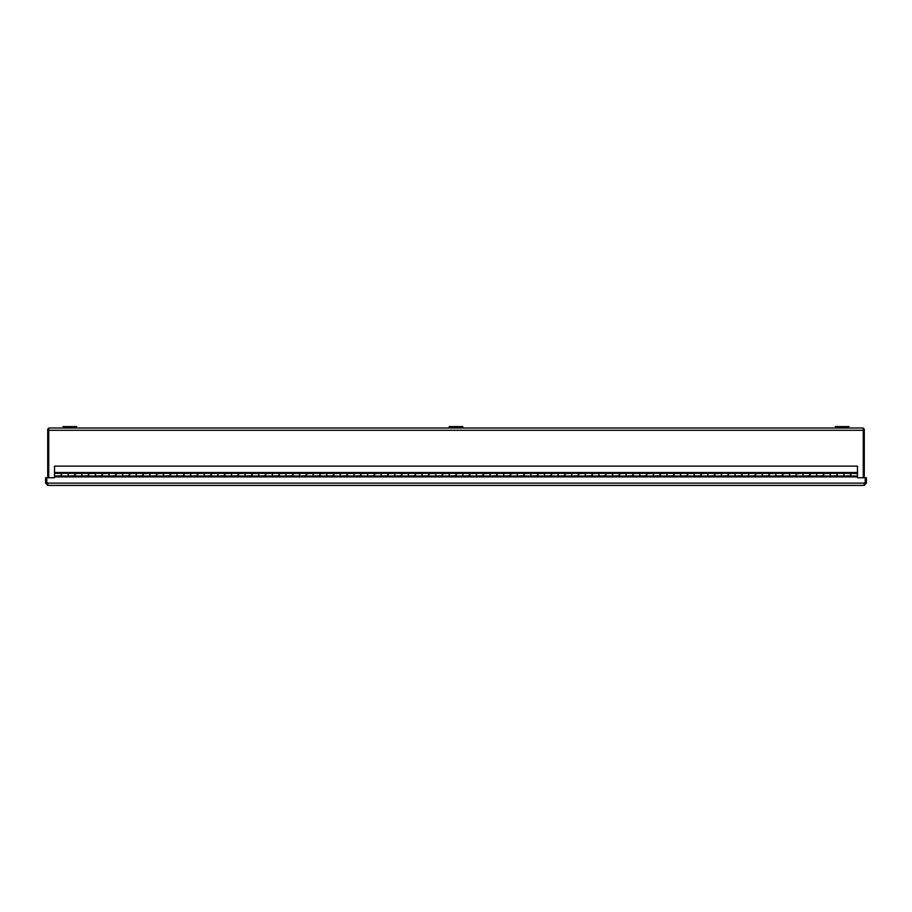 <?xml version="1.0" encoding="UTF-8"?>
<svg xmlns="http://www.w3.org/2000/svg" width="912" height="912" viewBox="0 0 912 912"><rect width="100%" height="100%" fill="white"/><g stroke="black" fill="none" stroke-linecap="round" stroke-linejoin="round"><path stroke-width="1.37" d="M48.735 477.751L48.735 428.013L63.042 428.013L48.735 428.013M863.265 428.013L848.958 428.013L863.265 428.013L863.265 477.751M835.358 428.013L462.806 428.013L835.358 428.013L835.358 426.588L835.358 428.013L848.958 428.013L848.958 426.588L835.358 426.588M449.194 428.013L76.642 428.013L449.194 428.013L449.194 426.588L462.806 426.588L462.806 428.013L449.194 428.013M48.735 429.016L47.732 429.016L47.732 477.751M864.268 477.751L864.268 429.016L863.265 429.016M47.88 484.397L46.603 483.121L46.603 477.751L45.6 477.751L45.6 483.121L47.88 485.412L46.797 483.121L46.797 477.751L54.526 477.751L54.526 476.896L857.474 476.896L850.565 476.588L850.565 473.328L843.965 473.328L843.965 476.588L836.954 476.588L836.954 473.328L830.353 473.328L830.353 476.588L823.342 476.588L823.342 473.328L816.742 473.328L816.742 476.588L809.731 476.588L809.731 473.328L803.13 473.328L803.13 476.588L796.13 476.588L796.13 473.328L789.53 473.328L789.53 476.588L782.519 476.588L782.519 473.328L775.918 473.328L775.918 476.588L768.907 476.588L768.907 473.328L762.307 473.328L762.307 476.588L755.296 476.588L755.296 473.328L748.695 473.328L748.695 476.588L741.684 476.588L741.684 473.328L735.083 473.328L735.083 476.588L728.084 476.588L728.084 473.328L721.483 473.328L721.483 476.588L714.472 476.588L714.472 473.328L707.872 473.328L707.872 476.588L700.861 476.588L700.861 473.328L694.26 473.328L694.26 476.588L687.249 476.588L687.249 473.328L680.648 473.328L680.648 476.588L673.649 476.588L673.649 473.328L667.048 473.328L667.048 476.588L660.037 476.588L660.037 473.328L653.437 473.328L653.437 476.588L646.426 476.588L646.426 473.328L639.825 473.328L639.825 476.588L632.814 476.588L632.814 473.328L626.213 473.328L626.213 476.588L619.202 476.588L619.202 473.328L612.602 473.328L612.602 476.588L605.602 476.588L605.602 473.328L599.002 473.328L599.002 476.588L591.991 476.588L591.991 473.328L585.39 473.328L585.39 476.588L578.379 476.588L578.379 473.328L571.778 473.328L571.778 476.588L564.767 476.588L564.767 473.328L558.167 473.328L558.167 476.588L551.167 476.588L551.167 473.328L544.567 473.328L544.567 476.588L537.556 476.588L537.556 473.328L530.955 473.328L530.955 476.588L523.944 476.588L523.944 473.328L517.343 473.328L517.343 476.588L510.332 476.588L510.332 473.328L503.732 473.328L503.732 476.588L496.721 476.588L496.721 473.328L490.12 473.328L490.12 476.588L483.121 476.588L483.121 473.328L476.52 473.328L476.52 476.588L469.509 476.588L469.509 473.328L462.908 473.328L462.908 476.588L455.897 476.588L455.897 473.328L449.297 473.328L449.297 476.588L442.286 476.588L442.286 473.328L435.685 473.328L435.685 476.588L428.674 476.588L428.674 473.328L422.074 473.328L422.074 476.588L415.074 476.588L415.074 473.328L408.473 473.328L408.473 476.588L401.462 476.588L401.462 473.328L394.862 473.328L394.862 476.588L387.851 476.588L387.851 473.328L381.25 473.328L381.25 476.588L374.239 476.588L374.239 473.328L367.639 473.328L367.639 476.588L360.639 476.588L360.639 473.328L354.038 473.328L354.038 476.588L347.027 476.588L347.027 473.328L340.427 473.328L340.427 476.588L333.416 476.588L333.416 473.328L326.815 473.328L326.815 476.588L319.804 476.588L319.804 473.328L313.204 473.328L313.204 476.588L306.193 476.588L306.193 473.328L299.592 473.328L299.592 476.588L292.592 476.588L292.592 473.328L285.992 473.328L285.992 476.588L278.981 476.588L278.981 473.328L272.38 473.328L272.38 476.588L265.369 476.588L265.369 473.328L258.769 473.328L258.769 476.588L251.758 476.588L251.758 473.328L245.157 473.328L245.157 476.588L238.157 476.588L238.157 473.328L231.557 473.328L231.557 476.588L224.546 476.588L224.546 473.328L217.945 473.328L217.945 476.588L210.934 476.588L210.934 473.328L204.334 473.328L204.334 476.588L197.323 476.588L197.323 473.328L190.722 473.328L190.722 476.588L183.711 476.588L183.711 473.328L177.11 473.328L177.11 476.588L170.111 476.588L170.111 473.328L163.51 473.328L163.51 476.588L156.499 476.588L156.499 473.328L149.899 473.328L149.899 476.588L142.888 476.588L142.888 473.328L136.287 473.328L136.287 476.588L129.276 476.588L129.276 473.328L122.675 473.328L122.675 476.588L115.664 476.588L115.664 473.328L109.075 473.328L109.075 476.588L102.064 476.588L102.064 473.328L95.464 473.328L95.464 476.588L88.453 476.588L88.453 473.328L81.852 473.328L81.852 476.588L74.841 476.588L74.841 473.328L68.24 473.328L68.24 476.588L61.229 476.588L61.229 473.328L54.526 473.328L54.526 476.896M857.474 476.896L857.474 477.751L865.203 477.751L865.203 483.121L864.12 485.412L866.4 483.121L866.4 477.751L865.397 477.751L865.397 483.121L864.12 484.397M46.603 483.121L45.6 483.121M866.4 483.121L865.397 483.121M47.88 485.412L864.12 485.412M61.537 473.636L61.537 472.781L54.526 472.781L54.526 466.112L857.474 466.112L857.474 476.053L850.873 476.053L850.873 473.328L857.474 473.636M54.526 472.507L857.474 472.507M850.873 473.636L850.873 472.781L843.862 472.781L843.862 476.053L837.262 476.053L837.262 473.328L843.862 473.328M68.138 473.328L61.537 473.328L61.537 476.053L68.138 476.053L68.138 472.781L75.149 472.781L75.149 476.053L81.749 476.053L81.749 472.781L88.76 472.781L88.76 476.053L95.361 476.053L95.361 472.781L102.372 472.781L102.372 476.053L108.973 476.053L108.973 472.781L115.972 472.781L115.972 476.053L122.573 476.053L122.573 472.781L129.584 472.781L129.584 476.053L136.184 476.053L136.184 472.781L143.195 472.781L143.195 476.053L149.796 476.053L149.796 472.781L156.807 472.781L156.807 476.053L163.408 476.053L163.408 472.781L170.407 472.781L170.407 476.053L177.008 476.053L177.008 472.781L184.019 472.781L184.019 476.053L190.619 476.053L190.619 472.781L197.63 472.781L197.63 476.053L204.231 476.053L204.231 472.781L211.242 472.781L211.242 476.053L217.843 476.053L217.843 472.781L224.854 472.781L224.854 476.053L231.454 476.053L231.454 472.781L238.454 472.781L238.454 476.053L245.054 476.053L245.054 472.781L252.065 472.781L252.065 476.053L258.666 476.053L258.666 472.781L265.677 472.781L265.677 476.053L272.278 476.053L272.278 472.781L279.289 472.781L279.289 476.053L285.889 476.053L285.889 472.781L292.9 472.781L292.9 476.053L299.501 476.053L299.501 472.781L306.5 472.781L306.5 476.053L313.101 476.053L313.101 472.781L320.112 472.781L320.112 476.053L326.713 476.053L326.713 472.781L333.724 472.781L333.724 476.053L340.324 476.053L340.324 472.781L347.335 472.781L347.335 476.053L353.936 476.053L353.936 472.781L360.935 472.781L360.935 476.053L367.536 476.053L367.536 472.781L374.547 472.781L374.547 476.053L381.148 476.053L381.148 472.781L388.159 472.781L388.159 476.053L394.759 476.053L394.759 472.781L401.77 472.781L401.77 476.053L408.371 476.053L408.371 472.781L415.382 472.781L415.382 476.053L421.982 476.053L421.982 472.781L428.982 472.781L428.982 476.053L435.583 476.053L435.583 472.781L442.594 472.781L442.594 476.053L449.194 476.053L449.194 472.781L456.205 472.781L456.205 476.053L462.806 476.053L462.806 472.781L469.817 472.781L469.817 476.053L476.417 476.053L476.417 472.781L483.417 472.781L483.417 476.053L490.018 476.053L490.018 472.781L497.029 472.781L497.029 476.053L503.629 476.053L503.629 472.781L510.64 472.781L510.64 476.053L517.241 476.053L517.241 472.781L524.252 472.781L524.252 476.053L530.852 476.053L530.852 472.781L537.863 472.781L537.863 476.053L544.464 476.053L544.464 472.781L551.464 472.781L551.464 476.053L558.064 476.053L558.064 472.781L565.075 472.781L565.075 476.053L571.676 476.053L571.676 472.781L578.687 472.781L578.687 476.053L585.287 476.053L585.287 472.781L592.298 472.781L592.298 476.053L598.899 476.053L598.899 472.781L605.91 472.781L605.91 476.053L612.499 476.053L612.499 472.781L619.51 472.781L619.51 476.053L626.111 476.053L626.111 472.781L633.122 472.781L633.122 476.053L639.722 476.053L639.722 472.781L646.733 472.781L646.733 476.053L653.334 476.053L653.334 472.781L660.345 472.781L660.345 476.053L666.946 476.053L666.946 472.781L673.945 472.781L673.945 476.053L680.546 476.053L680.546 472.781L687.557 472.781L687.557 476.053L694.157 476.053L694.157 472.781L701.168 472.781L701.168 476.053L707.769 476.053L707.769 472.781L714.78 472.781L714.78 476.053L721.381 476.053L721.381 472.781L728.392 472.781L728.392 476.053L734.992 476.053L734.992 472.781L741.992 472.781L741.992 476.053L748.592 476.053L748.592 472.781L755.603 472.781L755.603 476.053L762.204 476.053L762.204 472.781L769.215 472.781L769.215 476.053L775.816 476.053L775.816 472.781L782.827 472.781L782.827 476.053L789.427 476.053L789.427 472.781L796.427 472.781L796.427 476.053L803.027 476.053L803.027 472.781L810.038 472.781L810.038 476.053L816.639 476.053L816.639 472.781L823.65 472.781L823.65 476.053L830.251 476.053L830.251 472.781L837.262 472.781L837.262 473.636M75.149 473.636L81.749 473.328M88.76 473.636L95.361 473.328M102.372 473.636L108.973 473.328M115.972 473.636L122.573 473.328M129.584 473.636L136.184 473.328M143.195 473.636L149.796 473.328M156.807 473.636L163.408 473.328M170.407 473.636L177.008 473.328M184.019 473.636L190.619 473.328M197.63 473.636L204.231 473.328M211.242 473.636L217.843 473.328M224.854 473.636L231.454 473.328M238.454 473.636L245.054 473.328M252.065 473.636L258.666 473.328M265.677 473.636L272.278 473.328M279.289 473.636L285.889 473.328M292.9 473.636L299.501 473.328M306.5 473.636L313.101 473.328M320.112 473.636L326.713 473.328M333.724 473.636L340.324 473.328M347.335 473.636L353.936 473.328M360.935 473.636L367.536 473.328M374.547 473.636L381.148 473.328M388.159 473.636L394.759 473.328M401.77 473.636L408.371 473.328M415.382 473.636L421.982 473.328M428.982 473.636L435.583 473.328M442.594 473.636L449.194 473.328M456.205 473.636L462.806 473.328M469.817 473.636L476.417 473.328M483.417 473.636L490.018 473.328M497.029 473.636L503.629 473.328M510.64 473.636L517.241 473.328M524.252 473.636L530.852 473.328M537.863 473.636L544.464 473.328M551.464 473.636L558.064 473.328M565.075 473.636L571.676 473.328M578.687 473.636L585.287 473.328M592.298 473.636L598.899 473.328M605.91 473.636L612.499 473.328M619.51 473.636L626.111 473.328M633.122 473.636L639.722 473.328M646.733 473.636L653.334 473.328M660.345 473.636L666.946 473.328M673.945 473.636L680.546 473.328M687.557 473.636L694.157 473.328M701.168 473.636L707.769 473.328M714.78 473.636L721.381 473.328M728.392 473.636L734.992 473.328M741.992 473.636L748.592 473.328M755.603 473.636L762.204 473.328M769.215 473.636L775.816 473.328M782.827 473.636L789.427 473.328M796.427 473.636L803.027 473.328M810.038 473.636L816.639 473.328M823.65 473.636L830.251 473.328M850.565 475.79L843.965 476.053M836.954 475.79L830.353 476.053M823.342 475.79L816.742 476.053M809.731 475.79L803.13 476.053M796.13 475.79L789.53 476.053M782.519 475.79L775.918 476.053M768.907 475.79L762.307 476.053M755.296 475.79L748.695 476.053M741.684 475.79L735.083 476.053M728.084 475.79L721.483 476.053M714.472 475.79L707.872 476.053M700.861 475.79L694.26 476.053M687.249 475.79L680.648 476.053M673.649 475.79L667.048 476.053M660.037 475.79L653.437 476.053M646.426 475.79L639.825 476.053M632.814 475.79L626.213 476.053M619.202 475.79L612.602 476.053M605.602 475.79L599.002 476.053M591.991 475.79L585.39 476.053M578.379 475.79L571.778 476.053M564.767 475.79L558.167 476.053M551.167 475.79L544.567 476.053M537.556 475.79L530.955 476.053M523.944 475.79L517.343 476.053M510.332 475.79L503.732 476.053M496.721 475.79L490.12 476.053M483.121 475.79L476.52 476.053M469.509 475.79L462.908 476.053M455.897 475.79L449.297 476.053M442.286 475.79L435.685 476.053M428.674 475.79L422.074 476.053M415.074 475.79L408.473 476.053M401.462 475.79L394.862 476.053M387.851 475.79L381.25 476.053M374.239 475.79L367.639 476.053M360.639 475.79L354.038 476.053M347.027 475.79L340.427 476.053M333.416 475.79L326.815 476.053M319.804 475.79L313.204 476.053M306.193 475.79L299.592 476.053M292.592 475.79L285.992 476.053M278.981 475.79L272.38 476.053M265.369 475.79L258.769 476.053M251.758 475.79L245.157 476.053M238.157 475.79L231.557 476.053M224.546 475.79L217.945 476.053M210.934 475.79L204.334 476.053M197.323 475.79L190.722 476.053M183.711 475.79L177.11 476.053M170.111 475.79L163.51 476.053M156.499 475.79L149.899 476.053M142.888 475.79L136.287 476.053M129.276 475.79L122.675 476.053M115.664 475.79L109.075 476.053M102.064 475.79L95.464 476.053M88.453 475.79L81.852 476.053M74.841 475.79L68.24 476.053M61.229 475.79L54.526 476.053M63.042 426.588L76.642 426.588L76.642 428.013L63.042 428.013L63.042 426.588L63.042 428.013M848.958 428.013L848.958 426.588M48.735 430.293L863.265 430.293M865.203 483.121L46.797 483.121"/></g></svg>
